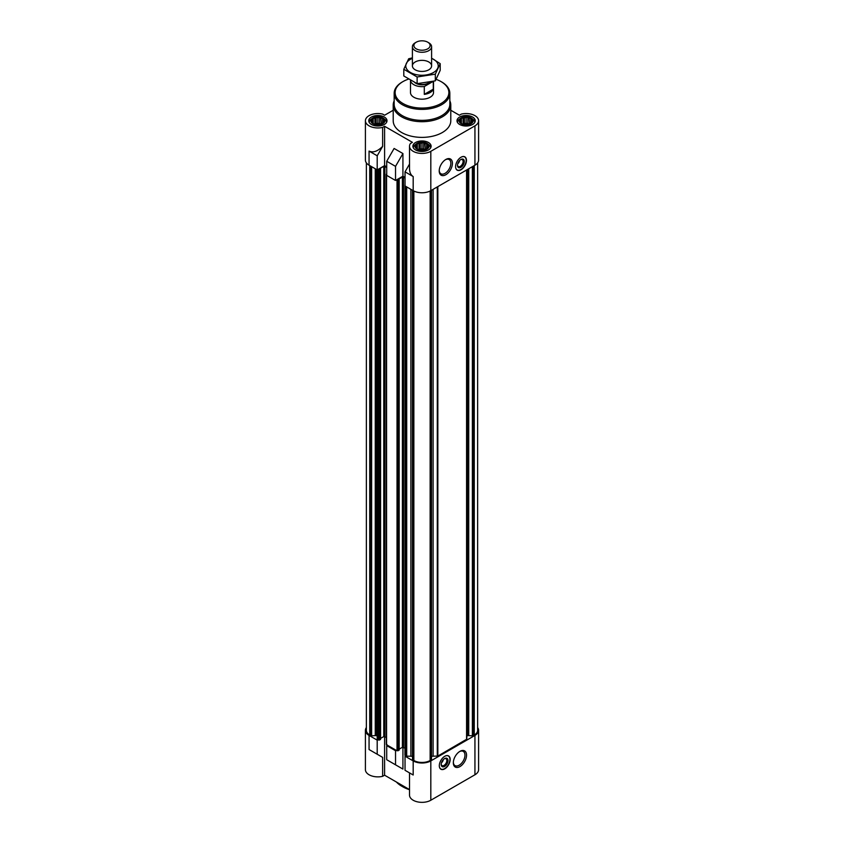 <?xml version="1.0" encoding="UTF-8"?>
<svg xmlns="http://www.w3.org/2000/svg" width="844" height="844" viewBox="0 0 844 844"><rect width="100%" height="100%" fill="white"/><g stroke="black" fill="none" stroke-linecap="round" stroke-linejoin="round"><path stroke-width="1.27" d="M433.13 81.414L424.289 86.521A11.521 6.646 180 0 1 410.5 80.391L410.479 92.545A11.521 6.646 0 0 0 417.59 98.685A11.521 6.646 0 0 0 430.145 97.239A11.521 6.646 0 0 0 433.521 92.545L433.521 81.319M459.558 160.592A3.007 1.741 -60 0 1 457.796 163.673L457.796 163.62M471.796 118.36A7.047 4.072 0 0 0 471.1 117.896A7.047 4.072 0 0 0 460.444 118.36A7.047 4.072 0 0 0 461.13 123.657A7.047 4.072 0 0 0 470.72 123.868A7.047 4.072 0 0 0 471.796 118.36L473.073 119.363A8.64 4.99 180 0 1 474.761 122.317A8.64 4.99 180 0 1 474.75 122.443L474.761 122.317M457.48 122.317L457.48 122.443A8.64 4.99 180 0 1 457.48 122.317A8.64 4.99 180 0 1 459.168 119.363L460.444 118.36M383.556 118.36A7.047 4.072 0 0 0 382.87 117.896A7.047 4.072 0 0 0 372.204 118.36A7.047 4.072 0 0 0 372.9 123.657A7.047 4.072 0 0 0 382.48 123.868A7.047 4.072 0 0 0 383.556 118.36L384.832 119.363A8.64 4.99 180 0 1 386.52 122.317A8.64 4.99 180 0 1 386.52 122.443L386.52 122.317M369.239 122.317L369.239 122.443A8.64 4.99 180 0 1 369.239 122.317A8.64 4.99 180 0 1 370.927 119.363L372.204 118.36M427.676 143.828A7.047 4.072 0 0 0 426.99 143.374A7.047 4.072 0 0 0 416.324 143.828A7.047 4.072 0 0 0 417.01 149.124A7.047 4.072 0 0 0 426.6 149.335A7.047 4.072 0 0 0 427.676 143.828L428.952 144.83A8.64 4.99 180 0 1 430.64 147.795A8.64 4.99 180 0 1 430.64 147.911L430.64 147.795M413.36 147.795L413.36 147.911A8.64 4.99 180 0 1 413.36 147.795A8.64 4.99 180 0 1 415.048 144.83L416.324 143.828M466.795 736.738A2.88 1.667 0 0 1 467.639 735.567L472.376 735.81L474.265 735.029A11.521 6.646 0 0 0 477.63 730.334L477.63 162.871M431.506 756.467A2.88 1.667 0 0 1 433.099 756.192L437.836 756.066L466.795 739.165L466.795 169.897M412.494 759.537L412.494 190.269L412.494 759.537L413.855 760.507A11.521 6.646 0 0 0 430.145 760.507L431.506 759.537L431.484 190.28L431.506 759.537M412.494 756.467A2.88 1.667 0 0 0 410.901 756.192L410.901 189.351M413.18 760.898L413.18 775.003L409.519 772.893L409.519 795.143A12.481 7.206 0 0 0 417.221 801.8A12.481 7.206 0 0 0 430.82 800.239L430.82 760.898A12.481 7.206 0 0 1 413.18 760.898L405.036 756.192L410.901 756.192M430.82 760.898L474.94 735.43A12.481 7.206 0 0 0 478.59 730.334A12.481 7.206 0 0 0 477.63 727.56M396.205 750.316L395.53 750.706L386.71 745.611L387.385 745.22L397.028 750.791L399.064 749.926M366.37 162.871L366.37 730.334A11.521 6.646 0 0 0 369.735 735.029L371.624 735.81L376.361 735.567A2.88 1.667 0 0 1 377.205 736.738L377.205 739.165L377.88 739.734L377.205 740.125L369.06 735.43L369.06 749.535L382.638 757.374L369.06 749.535M366.37 727.56A12.481 7.206 0 0 0 365.41 730.334A12.481 7.206 0 0 0 369.06 735.43M413.18 775.003L405.036 770.298L405.036 756.192M386.71 745.611L386.71 759.716L402.926 769.084L394.106 763.989M395.53 764.812L395.53 750.706M430.82 800.239L474.94 774.771A12.481 7.206 0 0 0 478.59 769.675L478.59 730.334M365.41 730.334L365.41 769.675A12.481 7.206 0 0 0 382.638 776.332L382.638 757.374M384.6 736.464L384.6 775.203L409.519 789.583M402.926 769.084L402.926 747.172M386.71 166.838L384.6 165.624L377.205 169.897L369.06 165.192A12.481 7.206 0 0 1 365.41 160.096L365.41 120.755A12.481 7.206 0 0 0 382.638 127.412L382.638 146.381C377.563 151.403 373.037 152.964 369.06 151.087L369.06 165.192M405.036 177.419L402.926 176.206L395.53 180.468L386.71 175.383L386.71 161.267L395.53 166.363L402.926 153.555L394.106 148.46L386.71 161.267M384.6 165.624L384.6 126.283L412.431 142.341L410.458 143.48A12.481 7.206 0 0 0 409.519 146.223L409.519 168.473C409.583 172.398 410.796 175.088 413.18 176.554L413.18 190.66A12.481 7.206 0 0 0 430.82 190.66L474.94 165.192A12.481 7.206 0 0 0 478.59 160.096L478.59 120.755A12.481 7.206 0 0 0 461.362 114.088L459.4 115.227L450.791 110.258M413.18 190.66L405.036 185.954L405.036 171.849L409.519 164.074M413.18 176.554L405.036 171.849M395.53 180.468L395.53 166.363M409.519 146.223A12.481 7.206 0 0 0 417.221 152.88A12.481 7.206 0 0 0 430.82 151.319L474.94 125.851A12.481 7.206 0 0 0 478.59 120.755M393.209 110.258L384.6 115.227L382.638 114.088A12.481 7.206 0 0 0 365.41 120.755M402.926 176.206L402.926 153.555M461.024 157.237A7.68 4.431 120 0 0 456.013 164A7.68 4.431 120 0 0 457.184 170.161A7.68 4.431 120 0 0 461.024 169.781A7.68 4.431 120 0 0 466.046 163.008A7.68 4.431 120 0 0 464.865 156.857A7.68 4.431 120 0 0 461.024 157.237M445.822 174.74A9.337 5.391 -60 0 1 439.218 170.921A9.337 5.391 -60 0 1 445.822 159.484A9.337 5.391 -60 0 1 452.426 163.303A9.337 5.391 -60 0 1 445.822 174.74M449.831 100.826A28.791 16.627 180 0 1 450.791 105.078L450.791 120.755A28.791 16.627 180 0 1 422 137.382A28.791 16.627 180 0 1 393.209 120.755L393.209 105.078A28.791 16.627 180 0 1 394.169 100.826M472.566 117.031A9.115 5.264 180 0 1 475.235 120.755A9.115 5.264 180 0 1 466.12 126.02A9.115 5.264 180 0 1 456.994 120.755A9.115 5.264 180 0 1 462.628 115.892A9.115 5.264 180 0 1 472.566 117.031M384.326 117.031A9.115 5.264 180 0 1 387.006 120.755A9.115 5.264 180 0 1 377.88 126.02A9.115 5.264 180 0 1 368.765 120.755A9.115 5.264 180 0 1 374.398 115.892A9.115 5.264 180 0 1 384.326 117.031M428.446 142.499A9.115 5.264 180 0 1 431.115 146.223A9.115 5.264 180 0 1 422 151.487A9.115 5.264 180 0 1 412.885 146.223A9.115 5.264 180 0 1 418.508 141.359A9.115 5.264 180 0 1 428.446 142.499M384.6 126.283L382.638 127.412M377.205 721.504L377.205 155.781L369.06 151.087M377.205 155.781L382.638 146.381M377.88 169.507L379.515 169.813L380.57 169.106L380.127 168.758M380.127 168.441L383.788 166.331L386.71 167.386M386.71 173.811L386.71 174.592M396.205 180.078L398.104 180.553L399.17 179.846L398.716 179.498M398.716 179.181L402.388 177.061L405.036 177.968M377.205 723.92L377.205 739.165M380.465 739.186L379.515 740.051L377.88 739.734M380.57 738.416L383.788 736.559L383.788 166.331M386.341 737.413L383.788 736.559M386.573 744.123L387.385 745.22M399.17 749.155L402.388 747.299L402.388 177.061M404.941 748.153L402.388 747.299M405.173 754.863L405.711 755.802M444.735 756.308A7.68 4.431 120 0 0 439.724 763.081A7.68 4.431 120 0 0 440.895 769.232A7.68 4.431 120 0 0 448.575 764.801A7.68 4.431 120 0 0 448.575 755.929A7.68 4.431 120 0 0 444.735 756.308M459.938 766.595A9.337 5.391 -60 0 1 453.333 762.786A9.337 5.391 -60 0 1 459.938 751.35A9.337 5.391 -60 0 1 466.542 755.169A9.337 5.391 -60 0 1 459.938 766.595M384.6 775.203L382.638 776.332M377.205 754.23L377.205 740.125M427.159 148.481L428.425 147.436L428.425 145.442L427.159 145.041L426.705 143.723L424.986 143.786L423.72 142.731L417.295 143.723L416.841 145.041L415.575 145.442L415.575 147.436L417.295 149.156L423.72 150.148L426.705 149.156L427.159 145.041M383.049 123.013L384.305 121.958L384.305 119.975L383.049 119.574L382.585 118.255L380.866 118.308L379.6 117.263L377.88 117.854L376.16 117.263L374.905 118.308L373.185 118.255L372.721 119.574L371.455 119.975L371.455 121.958L373.185 123.678L376.16 124.68L379.6 124.68L383.049 123.013L383.049 119.574M471.279 123.013L472.545 121.958L472.545 119.975L471.279 119.574L470.815 118.255L469.095 118.308L467.84 117.263L461.415 118.255L460.951 119.574L459.695 119.975L459.695 121.958L461.415 123.678L464.4 124.68L467.84 124.68L471.279 123.013L471.279 119.574M426.705 149.156L426.705 143.723M425.481 149.588L424.986 143.786M424.986 149.515L423.72 148.787L423.72 142.731M423.72 148.787L422 149.05L422 143.322M422 149.05L420.28 148.787L420.28 142.731M420.28 148.787L419.014 149.515L419.014 143.786M417.295 149.156L417.295 143.723M416.841 148.481L416.841 145.041M416.039 147.837L416.039 146.761M427.961 147.837L427.961 146.761M425.123 149.704A5.76 3.323 0 0 0 418.877 149.704M470.815 123.678L470.815 118.255M469.602 124.121L469.095 118.308M469.095 124.047L467.84 123.319L467.84 117.263M467.84 123.319L466.12 123.583L466.12 117.854M466.12 123.583L464.4 123.319L464.4 117.263M464.4 123.319L463.134 124.047L463.134 118.308M461.415 123.678L461.415 118.255M460.951 123.013L460.951 119.574M460.159 122.369L460.159 121.293M472.081 122.369L472.081 121.293M469.243 124.237A5.76 3.323 0 0 0 462.987 124.237M382.585 123.678L382.585 118.255M381.372 124.121L380.866 118.308M380.866 124.047L379.6 123.319L379.6 117.263M379.6 123.319L377.88 123.583L377.88 117.854M377.88 123.583L376.16 123.319L376.16 117.263M376.16 123.319L374.905 124.047L374.905 118.308M373.185 123.678L373.185 118.255M372.721 123.013L372.721 119.574M371.919 122.369L371.919 121.293M383.841 122.369L383.841 121.293M381.013 124.237A5.76 3.323 0 0 0 374.757 124.237M436.158 79.357A26.871 15.519 180 0 1 441.001 81.573L441.001 81.573A26.871 15.519 180 0 1 441.001 103.517A26.871 15.519 180 0 1 402.999 103.517A26.871 15.519 180 0 1 402.999 81.573A26.871 15.519 180 0 1 408.433 79.146M441.686 81.963L441.001 81.573L441.686 81.963A27.831 16.068 180 0 1 449.831 93.325A27.831 16.068 180 0 1 422 109.393A27.831 16.068 180 0 1 394.169 93.325A27.831 16.068 180 0 1 402.314 81.963L402.999 81.573M449.831 93.325L449.831 104.297A27.831 16.068 180 0 1 422 120.365A27.831 16.068 180 0 1 394.169 104.297L394.169 93.325M450.791 105.078A28.791 16.627 180 0 1 422 121.705A28.791 16.627 180 0 1 393.209 105.078M445.421 159.738A8.218 4.747 -60 0 1 449.145 159.537A8.218 4.747 -60 0 1 450.401 166.12A8.218 4.747 -60 0 1 445.031 173.368A8.218 4.747 -60 0 1 440.927 173.78A8.218 4.747 -60 0 1 439.228 170.446M461.562 156.963A7.512 4.336 -60 0 1 465.086 157.248A7.512 4.336 -60 0 1 465.656 163.367A7.512 4.336 -60 0 1 460.887 169.56A7.512 4.336 -60 0 1 457.638 170.15L456.878 169.908A7.68 4.431 -60 0 1 456.804 169.887M464.432 156.657A7.68 4.431 -60 0 1 464.495 156.71L465.086 157.248M457.638 170.15A7.512 4.336 -60 0 1 455.623 167.239M460.887 167.344A4.8 2.775 -60 0 1 457.501 165.382A4.8 2.775 -60 0 1 460.887 159.505A4.8 2.775 -60 0 1 464.284 161.468A4.8 2.775 -60 0 1 460.887 167.344M460.581 159.706A3.967 2.289 -60 0 1 462.29 159.653A3.967 2.289 -60 0 1 462.892 162.829A3.967 2.289 -60 0 1 460.307 166.331A3.967 2.289 -60 0 1 458.324 166.521A3.967 2.289 -60 0 1 457.511 165.023M459.537 751.603A8.218 4.747 -60 0 1 463.261 751.403A8.218 4.747 -60 0 1 464.527 757.986A8.218 4.747 -60 0 1 459.147 765.234A8.218 4.747 -60 0 1 455.043 765.645A8.218 4.747 -60 0 1 453.355 762.311M441.507 762.691L441.507 762.744A3.007 1.741 120 0 0 443.269 759.674M441.222 764.094A3.967 2.289 120 0 0 442.034 765.603A3.967 2.289 120 0 0 446.001 763.314A3.967 2.289 120 0 0 446.001 758.724A3.967 2.289 120 0 0 444.292 758.777M444.598 758.587L444.598 758.587A4.8 2.775 120 0 0 441.212 764.464A4.8 2.775 120 0 0 444.598 766.426A4.8 2.775 120 0 0 447.995 760.539A4.8 2.775 120 0 0 444.598 758.587M439.334 766.32A7.512 4.336 120 0 0 441.349 769.222A7.512 4.336 120 0 0 448.354 764.675A7.512 4.336 120 0 0 448.797 756.319A7.512 4.336 120 0 0 445.273 756.034M440.515 768.958A7.68 4.431 120 0 0 440.589 768.989L441.349 769.222M448.797 756.319L448.206 755.791A7.68 4.431 120 0 0 448.143 755.728M408.739 789.129A28.791 16.627 180 0 1 401.638 786.133A28.791 16.627 180 0 1 396.437 782.029M409.519 789.689A26.871 15.519 180 0 1 402.999 786.914L401.638 786.133M433.288 81.372L433.288 89.158L424.289 94.359A11.521 6.646 0 0 0 433.288 89.158M424.289 86.521L424.289 94.359M429.839 82.153A9.6 5.539 180 0 1 428.784 82.87L427.887 83.398A8.313 4.8 180 0 1 416.113 83.398L415.216 82.87A9.6 5.539 180 0 1 414.868 82.659M428.784 82.87A9.6 5.539 180 0 1 415.216 82.87M428.784 42.801L427.75 42.2A8.123 4.695 180 0 1 427.75 48.836A8.123 4.695 180 0 1 416.25 48.836A8.123 4.695 180 0 1 416.25 42.2A8.123 4.695 180 0 1 427.75 42.2L428.784 42.801A9.6 5.539 180 0 1 431.601 46.715A9.6 5.539 180 0 1 422 52.265A9.6 5.539 180 0 1 412.399 46.715A9.6 5.539 180 0 1 415.216 42.801L416.25 42.2M431.601 58.341A16.226 9.368 180 0 1 433.468 72.521A16.226 9.368 180 0 1 409.688 71.993A16.226 9.368 180 0 1 412.399 58.341M428.784 69.809A9.6 5.539 180 0 1 415.216 69.809A9.6 5.539 180 0 1 415.216 61.971A9.6 5.539 180 0 1 428.784 61.971A9.6 5.539 180 0 1 428.784 69.809L428.784 69.809M412.399 57.846L408.675 58.774L403.801 69.282L417.126 76.973L435.325 74.156L440.199 63.648L431.601 58.183M440.199 63.648L440.199 70.347L435.325 80.855L417.126 83.661L403.801 75.971L403.801 69.282M435.325 74.156L435.325 80.855M417.126 76.973L417.126 83.661M474.94 774.771L474.94 735.43M474.94 165.192L474.94 125.851M430.82 190.66L430.82 151.319M369.735 735.029L369.735 165.582M370.875 735.694L370.875 166.236M371.624 735.81L371.624 166.669M375.263 735.24L375.263 168.768M376.002 735.356L376.002 169.201M376.361 735.567L376.361 169.401M377.426 739.471L377.426 169.76M378.428 740.051L378.428 169.813M379.515 740.051L379.515 169.813M380.465 739.502L380.465 169.264M384.875 736.559L384.875 166.331M386.573 744.756L386.573 174.518M397.028 750.791L397.028 180.553M398.104 750.791L398.104 180.553M399.064 750.242L399.064 180.004M403.474 747.299L403.474 177.061M405.173 755.486L405.173 186.039M406.164 756.066L406.164 186.608M406.702 756.192L406.702 186.925M412.716 759.843L412.716 190.396M413.855 760.507L413.855 191.029M430.145 760.507L430.145 191.029M431.284 759.843L431.284 190.396M433.099 756.192L433.099 189.351M437.297 756.192L437.297 186.925M437.836 756.066L437.836 186.608M466.574 739.471L466.574 170.024M467.639 735.567L467.639 169.401M467.998 735.356L467.998 169.201M468.736 735.24L468.736 168.768M472.376 735.81L472.376 166.669M473.125 735.694L473.125 166.236M474.265 735.029L474.265 165.582M380.57 739.344L380.57 169.106M386.341 744.44L386.341 174.202M399.17 750.084L399.17 179.846M404.941 755.18L404.941 184.941M412.399 46.715L412.399 65.895M431.601 46.715L431.601 65.895"/></g></svg>
